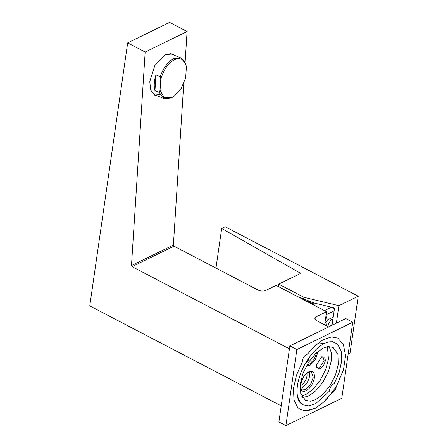 <?xml version="1.0" encoding="UTF-8"?>
<svg xmlns="http://www.w3.org/2000/svg" width="448" height="448" viewBox="0 0 448 448"><rect width="100%" height="100%" fill="white"/><g stroke="black" fill="none" stroke-linecap="round" stroke-linejoin="round"><path stroke-width="0.67" d="M186.374 66.825L185.819 64.165L180.992 57.971L173.774 58.593C167.832 61.88 163.307 67.911 160.205 76.686L155.96 74.911C154.084 80.92 153.742 86.167 154.952 90.664L159.197 92.434L164.024 98.627L171.242 98.006L174.138 96.202L181.171 88.418L185.668 77.84L186.374 66.825C184.699 59.534 180.718 57.165 174.429 59.713C168.067 63.347 163.514 69.894 160.765 79.346L160.054 90.362L164.276 97.664L172.004 97.479L174.138 96.202M159.197 92.434L160.054 90.362M160.765 79.346L160.205 76.686M155.96 74.911L154.952 90.664M278.897 421.943L289.856 345.895L345.738 318.573L352.744 322.23L341.785 398.278L285.902 425.6L278.897 421.943M329.151 346.556L331.397 353.002L331.234 361.01L328.541 371.134L323.07 381.92L315.834 390.79L308.61 396.004L302.49 397.611M316.674 344.21L324.822 343.28M285.902 425.6L296.862 349.552L289.856 345.895M296.862 349.552L352.744 322.23M338.016 338.122L331.43 336.935L323.35 339.573L314.972 345.733L307.518 354.144C304.304 355.303 302.54 358.03 302.221 362.337L296.503 375.094L293.451 388.55L293.983 399.974L297.657 407.417L300.63 409.707L307.21 410.894L315.297 408.257L323.674 402.097L331.122 393.68M331.699 393.585L335.334 390.018L336.442 386.344M305.032 363.966L308.017 360.892L309.26 357.347M297.36 396.094L300.614 402.847L303.178 404.83L308.818 405.854L315.739 403.631L329.33 391.227C329.812 387.442 331.447 384.91 334.242 383.639L339.108 372.674L341.678 361.144L341.197 351.361L338.027 344.982L335.462 343L331.962 341.174M315.61 399.661L310.341 401.229L305.514 400.355L300.748 393.719L300.401 383.163L303.1 373.038L308.566 362.253L315.806 353.382L323.03 348.169L328.3 346.595L333.127 347.474L337.898 354.11L338.24 364.666L335.546 374.791L330.075 385.577L322.834 394.447L315.61 399.661M333.329 342.048L333.614 342.278M325.147 325.102L324.923 323.086M315.683 306.034L310.582 302.63L304.186 300.031M299.975 273.728L300.082 273.011L300.166 273.638L300.082 273.011L221.682 228.458L215.97 268.089M300.166 273.638L278.701 284.133L278.354 286.541M348.135 354.183L350.011 353.27L358.232 296.234L338.895 305.687L336.381 323.148M278.701 284.133L303.912 297.298L303.688 298.883L297.724 296.654M303.912 297.298L338.895 305.687M303.688 298.883L313.947 302.982L334.555 307.922L332.052 325.265M221.682 228.458L225.176 226.75L358.232 296.234M333.021 307.552L334.303 309.669M304.45 299.079L304.31 300.07M326.122 314.793L334.13 310.878M326.463 325.791L327.298 319.995L325.931 316.103M332.903 319.362L331.397 319.312L328.474 323.837L329.134 326.06L330.439 325.97L332.186 324.33M325.007 322.504L327.079 321.49M330.882 319.637L331.766 319.2M328.647 326.928L316.798 320.74L314.849 318.69L316.086 316.837L326.564 311.718L276.142 285.387L265.664 290.506C263.295 291.413 260.73 291.25 257.97 290.024L173.981 246.159L173.387 245.073L131.477 265.563L132.07 266.65L289.436 348.83M173.387 245.073L183.758 83.451M185.119 62.255L187.085 31.545L145.174 52.035L127.669 42.89L89.768 305.889L281.215 405.866M131.477 265.563L145.174 52.035M174.793 55.384L172.676 54.006L165.306 54.639L154.846 65.464L149.755 81.726L150.808 90.334L155.355 95.508L157.825 96.04M127.669 42.89L169.579 22.4L187.085 31.545M326.564 311.718L324.671 324.856M301.644 396.155L305.469 394.789L312.805 389.497L320.158 380.492L325.713 369.538L328.446 359.257L327.471 346.702M314.49 377.048L314.395 377.905C313.163 383.746 310.43 388.024 306.202 390.746C302.12 392.336 300.171 390.477 300.367 385.174C301.414 379.406 304.058 375.043 308.297 372.075C312.43 370.222 314.496 371.879 314.49 377.048M319.99 369.135L316.299 367.074L316.338 365.176L321.642 356.843L324.722 357.017L325.422 360.735L323.462 365.753L319.99 369.135M307.02 373.201L307.048 375.833C306.096 380.296 304.007 383.527 300.782 385.526L300.524 385.644M309.338 371.935L309.613 375.995C308.448 381.45 305.894 385.398 301.952 387.845L300.81 388.265M153.014 93.906L159.953 94.45M180.992 57.971L169.893 53.469M173.376 54.796L171.954 53.749M154.666 95.172L156.414 95.446M321.227 357.084L323.07 357.056L324.139 360.657L319.402 367.976L317.29 368.122L316.26 366.598M312.458 303.682L313.925 302.966M324.492 310.632L331.526 307.199M327.298 319.995L333.234 317.094M132.07 266.65L173.981 246.159M316.086 316.837L315.638 319.95M318.17 351.31L315.37 359.744L310.178 365.221L306.387 365.915M316.764 352.498L314.16 359.307L309.551 364.084L306.975 364.868M313.113 377.826L310.352 384.905L305.458 389.67L302.036 389.906C300.933 389.407 300.44 387.822 300.558 385.14L302.618 378.666C304.556 375.217 306.673 373.016 308.974 372.058C310.408 371.711 311.209 371.694 311.382 372.008L313.202 377.037L313.113 377.826M164.024 98.627L154.118 94.494M300.25 409.5L305.995 410.76L315.879 408.022L325.825 400.434L336.398 386.417L343.465 369.841L345.587 355.807L343.364 344.383L337.63 337.926M334.656 342.58C333.099 341.729 331.117 341.527 328.703 341.975C325.035 342.709 321.014 345.033 316.646 348.964C306.421 359.005 300.003 371.14 297.405 385.364C296.302 395.83 297.959 402.181 302.372 404.404M312.822 302.366L311.388 303.066"/></g></svg>
